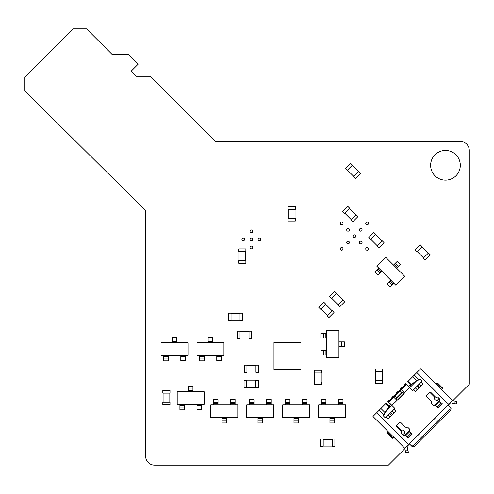 <?xml version="1.0" encoding="UTF-8"?>
<svg xmlns="http://www.w3.org/2000/svg" width="494" height="494" viewBox="0 0 494 494"><rect width="100%" height="100%" fill="white"/><g stroke="black" fill="none" stroke-linecap="round" stroke-linejoin="round"><path stroke-width="0.74" d="M24.7 77.181L24.7 90.674L145.625 210.697L145.625 456.153A8.991 8.991 0 0 0 154.616 465.144L388.383 465.144L404.919 448.608L388.383 465.144L154.616 465.144A8.991 8.991 0 0 1 145.625 456.153L145.625 210.697L24.7 90.674L24.7 77.181L73.026 28.856L24.7 77.181M86.512 28.856L73.026 28.856L86.512 28.856L112.138 54.482L86.512 28.856M128.545 54.482L112.138 54.482L128.545 54.482L138.209 64.146L128.545 54.482M406.926 446.601L409.545 443.976L406.926 446.601M448.2 405.327L450.824 402.703L448.2 405.327M452.825 400.696L469.3 384.221L469.3 150.46A8.991 8.991 0 0 0 460.309 141.469L215.532 141.469L150.349 76.286L136.412 76.286L131.243 71.117L138.209 64.146L131.243 71.117L136.412 76.286L150.349 76.286L215.532 141.469L460.309 141.469A8.991 8.991 0 0 1 469.3 150.46L469.3 384.221L452.825 400.696M362.083 242.529A1.346 1.346 0 0 0 360.064 241.362A1.346 1.346 0 0 0 360.064 243.696A1.346 1.346 0 0 0 362.083 242.529M362.083 229.815A1.346 1.346 0 0 0 360.064 228.648A1.346 1.346 0 0 0 360.064 230.982A1.346 1.346 0 0 0 362.083 229.815M368.444 223.455A1.346 1.346 0 0 0 366.418 222.288A1.346 1.346 0 0 0 366.418 224.622A1.346 1.346 0 0 0 368.444 223.455M460.309 165.292A14.832 14.832 0 0 0 438.055 152.448A14.832 14.832 0 0 0 438.055 178.143A14.832 14.832 0 0 0 460.309 165.292M368.444 248.89A1.346 1.346 0 0 0 366.418 247.716A1.346 1.346 0 0 0 366.418 250.057A1.346 1.346 0 0 0 368.444 248.89M343.015 248.89A1.346 1.346 0 0 0 340.99 247.716A1.346 1.346 0 0 0 340.99 250.057A1.346 1.346 0 0 0 343.015 248.89M355.729 236.169A1.346 1.346 0 0 0 353.704 235.002A1.346 1.346 0 0 0 353.704 237.342A1.346 1.346 0 0 0 355.729 236.169M349.369 242.529A1.346 1.346 0 0 0 347.344 241.362A1.346 1.346 0 0 0 347.344 243.696A1.346 1.346 0 0 0 349.369 242.529M343.015 223.455A1.346 1.346 0 0 0 340.99 222.288A1.346 1.346 0 0 0 340.99 224.622A1.346 1.346 0 0 0 343.015 223.455M349.369 229.815A1.346 1.346 0 0 0 347.344 228.648A1.346 1.346 0 0 0 347.344 230.982A1.346 1.346 0 0 0 349.369 229.815M252.73 247.475A1.346 1.346 0 0 0 250.705 246.308A1.346 1.346 0 0 0 250.705 248.643A1.346 1.346 0 0 0 252.73 247.475M252.73 239.38A1.346 1.346 0 0 0 250.705 238.213A1.346 1.346 0 0 0 250.705 240.547A1.346 1.346 0 0 0 252.73 239.38M260.82 239.38A1.346 1.346 0 0 0 258.8 238.213A1.346 1.346 0 0 0 258.8 240.547A1.346 1.346 0 0 0 260.82 239.38M252.73 231.291A1.346 1.346 0 0 0 250.705 230.124A1.346 1.346 0 0 0 250.705 232.458A1.346 1.346 0 0 0 252.73 231.291M244.635 239.38A1.346 1.346 0 0 0 242.616 238.213A1.346 1.346 0 0 0 242.616 240.547A1.346 1.346 0 0 0 244.635 239.38M273.972 369.389L273.972 342.416L300.945 342.416L300.945 369.389L273.972 369.389L273.972 342.416L300.945 342.416L300.945 369.389L273.972 369.389M394.595 438.055L372.982 416.442L379.306 410.113L372.982 416.442L404.771 448.231L409.44 443.871L408.581 444.415L376.799 412.626L408.581 444.415L404.771 448.231A0.451 0.451 0 0 1 404.895 448.466L405.673 452.782L408.328 452.3L407.55 447.984A3.149 3.149 0 0 0 406.679 446.323A3.149 3.149 0 0 1 407.55 447.984L408.328 452.3L405.673 452.782L408.328 452.3L405.673 452.782L405.352 451.01L408.007 450.528L405.352 451.01L404.895 448.466A0.451 0.451 0 0 0 404.771 448.231L394.595 438.055M405.481 427.193L400.702 422.419A0.902 0.902 0 0 0 399.43 422.419L396.571 425.278A0.902 0.902 0 0 0 396.571 426.55L401.35 431.33L401.418 432.516L401.344 431.33L396.571 426.55A0.902 0.902 0 0 1 396.571 425.278L399.43 422.419A0.902 0.902 0 0 1 400.702 422.419L405.481 427.193L406.667 427.273A0.902 0.902 0 0 1 407.853 427.347L409.44 428.934A0.902 0.902 0 0 1 409.44 430.206L408.964 430.682L409.44 430.206A0.902 0.902 0 0 0 409.44 428.934L407.853 427.347A0.902 0.902 0 0 0 406.667 427.273L405.481 427.193M401.468 432.448L401.418 432.516A0.902 0.902 0 0 0 401.492 433.701L403.085 435.294A0.902 0.902 0 0 0 404.358 435.294L404.833 434.813L405.722 435.702L409.853 431.571L408.964 430.682L411.317 433.034L409.853 431.571L405.722 435.702L407.186 437.165L411.317 433.034L411.996 433.713L411.317 433.034L407.186 437.165L405.166 435.146L409.298 431.015L405.166 435.146L404.833 434.813L404.358 435.294A0.902 0.902 0 0 1 403.085 435.294L401.492 433.701A0.902 0.902 0 0 1 401.418 432.516L401.468 432.448M435.547 397.127L430.774 392.347A0.902 0.902 0 0 0 429.502 392.347L426.637 395.206A0.902 0.902 0 0 0 426.637 396.478L431.484 401.332L426.637 396.478A0.902 0.902 0 0 1 426.637 395.206L429.502 392.347A0.902 0.902 0 0 1 430.774 392.347L435.547 397.127L436.739 397.201L435.547 397.127M436.671 397.244L436.739 397.201A0.902 0.902 0 0 1 437.925 397.275L439.512 398.862A0.902 0.902 0 0 1 439.512 400.134L439.036 400.609L441.389 402.962L439.926 401.499L435.794 405.636L439.926 401.499L439.036 400.609L439.512 400.134A0.902 0.902 0 0 0 439.512 398.862L437.925 397.275A0.902 0.902 0 0 0 436.739 397.201L436.671 397.244M393.712 437.672L393.07 438.271L392.187 438.252L387.555 433.652L387.389 432.596L387.994 431.947A0.902 0.858 45 0 0 388.018 433.195L392.471 437.641L388.018 433.195A0.902 0.858 45 0 1 387.994 431.947L387.389 432.596L387.555 433.652L388.018 433.195L387.555 433.652L392.187 438.252L393.07 438.271L393.712 437.672A0.902 0.858 -135 0 1 392.471 437.641L392.008 438.104L392.471 437.641A0.902 0.858 -135 0 0 393.712 437.672L393.959 437.418L393.712 437.672M408.137 438.116L407.186 437.165L407.865 437.845L411.996 433.713L412.268 433.985L411.996 433.713L407.865 437.845L408.137 438.116L412.268 433.985L408.137 438.116M403.814 433.923L402.369 434.578L403.814 433.923L404.345 433.09L403.814 433.923M401.264 430.305A2.248 2.248 0 0 1 404.345 433.09A2.248 2.248 0 0 0 401.264 430.305L396.423 425.47L401.264 430.305M387.222 409.575L385.95 410.847L383.696 415.355A0.902 0.902 0 0 0 383.869 416.393L384.807 417.331A0.902 0.902 0 0 0 386.08 417.331L390.211 413.2L386.08 417.331A0.902 0.902 0 0 1 384.807 417.331L383.869 416.393A0.902 0.902 0 0 1 383.696 415.355L385.95 410.847L387.833 408.328L390.019 406.142L390.655 406.778L391.927 405.506L390.655 406.778L389.383 405.506L390.019 406.142L387.833 408.328L390.019 406.142L387.833 408.328L387.222 409.575M385.616 403.808L388.988 407.173L385.616 403.808L379.306 410.113L383.98 414.787L379.306 410.113L380.93 408.495L385.061 412.626L380.93 408.495L386.049 403.376L388.784 406.111L386.049 403.376L385.616 403.808M400.702 430.682L401.079 430.404L400.702 430.682M409.73 385.159L411.002 386.432L410.366 385.795L412.552 383.61L411.397 384.764L408.032 381.393L420.666 368.759L414.336 375.088L419.011 379.756L419.573 379.478A0.902 0.902 0 0 1 420.61 379.645L421.555 380.584A0.902 0.902 0 0 1 421.555 381.856L417.424 385.987L421.555 381.856A0.902 0.902 0 0 0 421.555 380.584L420.61 379.645A0.902 0.902 0 0 0 419.573 379.478L415.071 381.726L419.011 379.756L414.336 375.088L412.712 376.706L416.843 380.843L412.712 376.706L407.599 381.825L410.329 384.56L407.599 381.825L408.032 381.393L411.397 384.764L412.552 383.61L410.366 385.795L409.73 385.159L408.458 386.432L409.73 385.159M409.73 387.704L411.002 386.432L409.73 387.704M403.37 391.52L395.743 399.146L403.37 391.52M390.655 404.234L388.352 406.543L390.655 404.234M397.442 399.992L404.209 393.224L397.442 399.992M413.447 389.834L421.394 381.887L413.447 389.834M386.11 417.171L394.058 409.223L386.11 417.171M442.476 387.963L442.352 389.031L442.476 387.963L437.696 383.183L436.813 383.165L436.171 383.77A0.902 0.858 45 0 1 437.412 383.795L441.864 388.247L437.412 383.795A0.902 0.858 45 0 0 436.171 383.77L436.813 383.165L437.696 383.183L437.412 383.795L437.875 383.338L442.476 387.963M411.051 445.483L409.44 443.871L411.051 445.483A1.797 1.562 -45 0 0 413.429 445.316L449.534 409.205L413.429 445.316A1.797 1.562 -45 0 1 411.051 445.483L411.996 446.428A1.797 1.562 -45 0 0 414.373 446.261L413.429 445.316L414.373 446.261L450.479 410.15L414.373 446.261A1.797 1.562 -45 0 1 411.996 446.428L411.051 445.483M449.707 406.828A1.797 1.562 135 0 1 449.534 409.205A1.797 1.562 135 0 0 449.707 406.828L447.935 405.061L409.285 443.717L448.638 404.364L409.44 443.871L448.095 405.216L450.651 407.772A1.797 1.562 135 0 1 450.479 410.15L449.534 409.205L450.479 410.15A1.797 1.562 135 0 0 450.651 407.772L449.707 406.828M437.307 400.121A2.248 2.248 0 0 1 434.529 397.04L434.905 396.478L434.529 397.04A2.248 2.248 0 0 0 437.307 400.121L438.147 399.597L437.307 400.121L438.752 401.56L437.307 400.121M392.199 411.206L394.916 408.495L388.414 401.993L400.319 389.741L388.414 401.993L394.916 408.495L390.211 413.2L392.199 411.206L394.107 413.114L392.199 411.206M388.303 418.918L395.935 411.292L394.027 409.384L395.935 411.292L388.303 418.918L386.394 417.016L388.303 418.918M456.518 404.111L452.208 403.326A3.149 3.149 0 0 1 450.547 402.456A3.149 3.149 0 0 0 452.208 403.326L456.518 404.111L456.999 401.455L452.689 400.671A0.451 0.451 0 0 1 452.448 400.548L448.638 404.364L416.85 372.575L448.638 404.364L452.448 400.548L420.666 368.759L452.448 400.548A0.451 0.451 0 0 0 452.689 400.671L455.233 401.134L454.752 403.789L455.233 401.134L456.999 401.455L456.518 404.111M401.888 392.582L396.799 397.664L401.888 392.582L399.986 390.674L401.326 389.476L394.897 395.762L396.799 397.664L395.601 399.01L396.799 397.664L394.897 395.762L393.693 397.102L399.986 390.674L401.888 392.582M403.691 391.835L401.406 389.556L406.494 384.468L412.718 390.692L413.608 389.803L412.718 390.692L406.216 384.196L400.319 389.741L406.216 384.196L406.494 384.468L401.406 389.556L403.691 391.835L404.216 393.094L403.691 391.835M403.691 394.379A1.797 1.797 0 0 0 404.216 393.094L409.668 387.642L404.216 393.094A1.797 1.797 0 0 1 403.691 394.379L398.602 399.467A1.797 1.797 0 0 1 397.318 399.992L391.866 405.444L397.318 399.992L396.058 399.467L393.693 397.102L388.692 402.27L393.78 397.188L396.058 399.467L397.318 399.992A1.797 1.797 0 0 0 398.602 399.467L403.691 394.379M423.142 384.079L415.516 391.711L413.608 389.803L415.429 387.981L413.608 389.803L415.516 391.711L423.142 384.079L421.234 382.177L423.142 384.079M434.905 404.74L434.43 405.222A0.902 0.902 0 0 1 433.158 405.222L431.565 403.629A0.902 0.902 0 0 1 431.49 402.443L431.416 401.258L431.49 402.443A0.902 0.902 0 0 0 431.565 403.629L433.158 405.222A0.902 0.902 0 0 0 434.43 405.222L434.905 404.74L437.252 407.093L441.389 402.962L442.068 403.641L441.389 402.962L437.252 407.093L435.794 405.636L435.239 405.074L439.37 400.943L435.239 405.074L434.905 404.74M441.889 389.494A0.902 0.858 -135 0 0 441.864 388.247L442.328 387.784L441.864 388.247A0.902 0.858 -135 0 1 441.889 389.494L442.352 389.031L441.889 389.494M408.618 386.277L405.883 383.542L404.29 385.129L404.74 385.579L404.29 385.129L405.883 383.542L408.618 386.277M416.967 386.444L415.429 387.981L417.424 385.987L416.967 386.444L418.875 388.352L416.967 386.444M442.34 403.913L442.068 403.641L442.34 403.913L438.209 408.05L437.252 407.093L437.931 407.772L442.068 403.641L437.931 407.772L438.209 408.05L442.34 403.913M413.793 383.004L412.552 383.61L415.071 381.726L413.793 383.004M428.292 376.391L429.7 377.799L428.292 376.391M438.678 398.757L438.147 399.597L438.678 398.757L439.722 399.8L438.678 398.757M396.027 393.397L396.349 393.712L396.027 393.397L397.614 391.804L397.936 392.125L397.614 391.804L396.027 393.397M389.803 400.523L389.352 400.072L387.765 401.659L390.495 404.395L387.765 401.659L389.352 400.072L389.803 400.523M393.804 396.262L393.483 395.941L391.896 397.528L392.267 397.898L391.896 397.528L393.483 395.941L393.804 396.262M402.122 388.043L401.752 387.673L400.159 389.266L400.486 389.587L400.159 389.266L401.752 387.673L402.122 388.043M382.535 383.325L375.347 383.325L375.347 380.627L382.535 380.627L382.535 383.325M382.535 371.636L375.347 371.636L375.347 368.938L382.535 368.938L382.535 371.636M382.27 380.627L382.27 371.636M375.526 380.627L375.526 371.636M395.811 285.162L376.737 266.087L385.635 257.189L404.709 276.257L395.811 285.162M393.965 283.315L390.26 287.02L387.018 283.778L388.84 281.957L392.088 285.199M390.723 280.073L389.883 280.913L393.131 284.155M389.883 280.913L388.84 281.957M393.52 265.068L397.392 261.196L400.64 264.438L398.701 266.377L395.459 263.135M396.762 268.31L397.546 267.532L394.305 264.29M397.546 267.532L398.701 266.377M381.887 271.237L378.015 275.109L374.773 271.867L376.706 269.934L379.948 273.176M378.645 267.995L377.861 268.773L381.102 272.015M377.861 268.773L376.706 269.934M326.343 357.699L326.343 330.727L338.933 330.727L338.933 357.699L326.343 357.699M326.343 355.093L321.106 355.093L321.106 350.505L323.687 350.505L323.687 355.093M326.343 350.505L325.163 350.505L325.163 355.093M325.163 350.505L323.687 350.505M338.933 341.879L344.411 341.879L344.411 346.461L341.669 346.461L341.669 341.879M338.933 346.461L340.039 346.461L340.039 341.879M340.039 346.461L341.669 346.461M326.343 338.013L320.865 338.013L320.865 333.425L323.607 333.425L323.607 338.013M326.343 333.425L325.237 333.425L325.237 338.013M325.237 333.425L323.607 333.425M210.815 404.901L237.787 404.901L237.787 417.492L210.815 417.492L210.815 404.901M213.42 404.901L213.42 399.665L218.002 399.665L218.002 402.246L213.42 402.246M218.002 404.901L218.002 403.715L213.42 403.715M218.002 403.715L218.002 402.246M226.635 417.492L226.635 422.969L222.053 422.969L222.053 420.227L226.635 420.227M222.053 417.492L222.053 418.597L226.635 418.597M222.053 418.597L222.053 420.227M230.5 404.901L230.5 399.424L235.088 399.424L235.088 402.165L230.5 402.165M235.088 404.901L235.088 403.796L230.5 403.796M235.088 403.796L235.088 402.165M282.741 404.901L309.713 404.901L309.713 417.492L282.741 417.492L282.741 404.901M285.347 404.901L285.347 399.665L289.929 399.665L289.929 402.246L285.347 402.246M289.929 404.901L289.929 403.715L285.347 403.715M289.929 403.715L289.929 402.246M298.561 417.492L298.561 422.969L293.979 422.969L293.979 420.227L298.561 420.227M293.979 417.492L293.979 418.597L298.561 418.597M293.979 418.597L293.979 420.227M302.427 404.901L302.427 399.424L307.015 399.424L307.015 402.165L302.427 402.165M307.015 404.901L307.015 403.796L302.427 403.796M307.015 403.796L307.015 402.165M318.704 404.901L345.676 404.901L345.676 417.492L318.704 417.492L318.704 404.901M321.31 404.901L321.31 399.665L325.898 399.665L325.898 402.246L321.31 402.246M325.898 404.901L325.898 403.715L321.31 403.715M325.898 403.715L325.898 402.246M334.524 417.492L334.524 422.969L329.943 422.969L329.943 420.227L334.524 420.227M329.943 417.492L329.943 418.597L334.524 418.597M329.943 418.597L329.943 420.227M338.39 404.901L338.39 399.424L342.978 399.424L342.978 402.165L338.39 402.165M342.978 404.901L342.978 403.796L338.39 403.796M342.978 403.796L342.978 402.165M246.778 404.901L273.75 404.901L273.75 417.492L246.778 417.492L246.778 404.901M249.384 404.901L249.384 399.665L253.965 399.665L253.965 402.246L249.384 402.246M253.965 404.901L253.965 403.715L249.384 403.715M253.965 403.715L253.965 402.246M262.598 417.492L262.598 422.969L258.016 422.969L258.016 420.227L262.598 420.227M258.016 417.492L258.016 418.597L262.598 418.597M258.016 418.597L258.016 420.227M266.464 404.901L266.464 399.424L271.052 399.424L271.052 402.165L266.464 402.165M271.052 404.901L271.052 403.796L266.464 403.796M271.052 403.796L271.052 402.165M204.176 404.364L177.204 404.364L177.204 391.779L204.176 391.779L204.176 404.364M201.571 404.364L201.571 409.606L196.989 409.606L196.989 407.025L201.571 407.025M196.989 404.364L196.989 405.549L201.571 405.549M196.989 405.549L196.989 407.025M188.356 391.779L188.356 386.296L192.938 386.296L192.938 389.037L188.356 389.037M192.938 391.779L192.938 390.674L188.356 390.674M192.938 390.674L192.938 389.037M184.49 404.364L184.49 409.841L179.902 409.841L179.902 407.105L184.49 407.105M179.902 404.364L179.902 405.469L184.49 405.469M179.902 405.469L179.902 407.105M223.961 355.365L196.989 355.365L196.989 342.774L223.961 342.774L223.961 355.365M221.349 355.365L221.349 360.601L216.767 360.601L216.767 358.026L221.349 358.026M216.767 355.365L216.767 356.551L221.349 356.551M216.767 356.551L216.767 358.026M208.135 342.774L208.135 337.297L212.723 337.297L212.723 340.039L208.135 340.039M212.723 342.774L212.723 341.675L208.135 341.675M212.723 341.675L212.723 340.039M204.269 355.365L204.269 360.842L199.681 360.842L199.681 358.107L204.269 358.107M199.681 355.365L199.681 356.47L204.269 356.47M199.681 356.47L199.681 358.107M187.998 355.365L161.019 355.365L161.019 342.774L187.998 342.774L187.998 355.365M185.386 355.365L185.386 360.601L180.804 360.601L180.804 358.026L185.386 358.026M180.804 355.365L180.804 356.551L185.386 356.551M180.804 356.551L180.804 358.026M172.171 342.774L172.171 337.297L176.753 337.297L176.753 340.039L172.171 340.039M176.753 342.774L176.753 341.675L172.171 341.675M176.753 341.675L176.753 340.039M168.306 355.365L168.306 360.842L163.718 360.842L163.718 358.107L168.306 358.107M163.718 355.365L163.718 356.47L168.306 356.47M163.718 356.47L163.718 358.107M244.079 387.821L244.079 380.627L246.778 380.627L246.778 387.821L244.079 387.821M255.769 387.821L255.769 380.627L258.461 380.627L258.461 387.821L255.769 387.821M246.778 387.549L255.769 387.549M246.778 380.806L255.769 380.806M321.489 384.672L314.295 384.672L314.295 381.973L321.489 381.973L321.489 384.672M321.489 372.982L314.295 372.982L314.295 370.29L321.489 370.29L321.489 372.982M321.217 381.973L321.217 372.982M314.474 381.973L314.474 372.982M244.258 372.359L244.258 365.165L246.957 365.165L246.957 372.359L244.258 372.359M255.948 372.359L255.948 365.165L258.646 365.165L258.646 372.359L255.948 372.359M246.957 372.087L255.948 372.087M246.957 365.344L255.948 365.344M245.876 263.296L238.682 263.296L238.682 260.597L245.876 260.597L245.876 263.296M245.876 251.607L238.682 251.607L238.682 248.908L245.876 248.908L245.876 251.607M245.604 260.597L245.604 251.607M238.861 260.597L238.861 251.607M162.822 390.427L170.01 390.427L170.01 393.125L162.822 393.125L162.822 390.427M162.822 402.116L170.01 402.116L170.01 404.814L162.822 404.814L162.822 402.116M163.088 393.125L163.088 402.116M169.831 393.125L169.831 402.116M295.326 221.04L288.132 221.04L288.132 218.342L295.326 218.342L295.326 221.04M295.326 209.351L288.132 209.351L288.132 206.653L295.326 206.653L295.326 209.351M295.054 218.342L295.054 209.351M288.311 218.342L288.311 209.351M415.096 249.841L420.178 244.752L422.086 246.66L416.998 251.749L415.096 249.841M423.358 258.103L428.446 253.021L430.348 254.929L425.266 260.011L423.358 258.103M417.189 251.557L423.549 257.917M421.956 246.79L428.317 253.144M318.797 307.373L323.885 302.285L325.793 304.193L320.705 309.281L318.797 307.373M327.065 315.635L332.147 310.553L334.055 312.455L328.967 317.543L327.065 315.635M320.896 309.09L327.256 315.444M325.663 304.323L332.024 310.677M329.603 296.561L334.691 291.479L336.599 293.387L331.511 298.469L329.603 296.561M337.871 304.829L342.959 299.741L344.861 301.649L339.779 306.737L337.871 304.829M331.702 298.277L338.063 304.637M336.47 293.51L342.83 299.87M342.719 211.481L347.807 206.393L349.709 208.301L344.627 213.389L342.719 211.481M350.981 219.744L356.069 214.662L357.977 216.563L352.889 221.652L350.981 219.744M344.818 213.198L351.172 219.552M349.585 208.431L355.939 214.785M384.048 242.64L378.966 247.722L377.058 245.821L382.14 240.732L384.048 242.64M375.786 234.372L370.698 239.46L368.79 237.552L373.878 232.47L375.786 234.372M381.955 240.924L375.594 234.564M377.181 245.691L370.827 239.331M360.676 173.413L355.587 178.495L353.679 176.586L358.768 171.504L360.676 173.413M352.407 165.144L347.325 170.232L345.417 168.324L350.499 163.236L352.407 165.144M358.576 171.696L352.216 165.336M353.809 176.463L347.449 170.103M237.336 338.371L237.336 331.178L240.035 331.178L240.035 338.371L237.336 338.371M249.025 338.371L249.025 331.178L251.718 331.178L251.718 338.371L249.025 338.371M240.035 338.1L249.025 338.1M240.035 331.357L249.025 331.357M228.345 320.39L228.345 313.196L231.044 313.196L231.044 320.39L228.345 320.39M240.035 320.39L240.035 313.196L242.727 313.196L242.727 320.39L240.035 320.39M231.044 320.118L240.035 320.118M231.044 313.375L240.035 313.375M334.889 439.067L334.889 446.261L332.19 446.261L332.19 439.067L334.889 439.067M323.2 439.067L323.2 446.261L320.501 446.261L320.501 439.067L323.2 439.067M332.19 439.339L323.2 439.339M332.19 446.082L323.2 446.082M405.784 434.529L404.345 433.09L405.784 434.529M404.024 435.504L402.974 434.454L404.024 435.504M396.336 425.667L401.079 430.404L396.336 425.667M385.314 412.12L390.655 406.778L385.314 412.12M416.337 381.096L411.002 386.432L416.337 381.096M390.124 417.097L388.222 415.188L390.124 417.097M391.662 415.565L389.754 413.657L391.662 415.565M392.576 414.651L390.668 412.743L392.576 414.651M429.891 392.119L434.627 396.855L429.891 392.119M429.687 392.199L434.529 397.04L429.687 392.199M421.32 385.907L419.412 383.999L421.32 385.907M419.783 387.438L417.875 385.53L419.783 387.438M417.337 389.889L415.429 387.981L417.337 389.889"/></g></svg>
